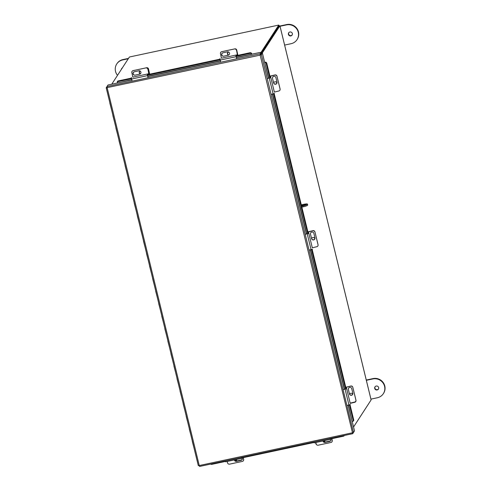 <?xml version="1.0" encoding="UTF-8"?>
<svg xmlns="http://www.w3.org/2000/svg" width="491" height="491" viewBox="0 0 491 491"><rect width="100%" height="100%" fill="white"/><g stroke="black" fill="none" stroke-linecap="round" stroke-linejoin="round"><path stroke-width="0.74" d="M353.545 426.974L371.122 399.907L279.925 25.802L278.956 25.851M279.925 25.802L262.206 53.089M278.974 26.035L261.341 53.181L278.992 26.011L278.765 25.072L129.415 57.011L111.758 84.188M108.407 96.837L106.878 90.571M111.457 109.37L109.812 103.03M114.513 121.903L112.869 115.563M117.57 134.436L115.919 128.096M120.626 146.962L118.975 140.629M123.677 159.495L122.032 153.161M126.733 172.028L125.088 165.694M129.79 184.561L128.145 178.227M132.846 197.094L131.195 190.76M135.903 209.626L134.252 203.292M138.953 222.159L137.308 215.825M142.009 234.692L140.365 228.358M145.066 247.225L143.415 240.891M148.122 259.757L146.471 253.424M151.173 272.29L149.528 265.956M154.229 284.823L152.584 278.489M157.286 297.356L155.641 291.022M160.342 309.889L158.691 303.555M163.399 322.421L161.748 316.081M166.449 334.954L164.804 328.614M169.505 347.487L167.861 341.147M172.562 360.02L170.911 353.68M175.618 372.552L173.967 366.212M178.669 385.085L177.024 378.745M181.725 397.618L180.08 391.278M184.782 410.151L183.137 403.811M187.838 422.683L186.187 416.343M190.895 435.21L189.244 428.876M193.945 447.743L192.3 441.409M197.001 460.276L195.43 453.825M117.429 82.979L108.002 84.992L106.995 86.539L107.191 87.846L199.26 465.542L198.315 465.652L106.209 87.828L260.156 55.133L261.39 54.599L262.39 53.053L261.451 53.255L260.156 55.133L260.107 53.795L261.114 52.249L236.3 57.392M106.995 86.539L260.107 53.795L260.334 54.728L261.341 53.181L261.114 52.249L278.765 25.072M262.39 53.053L268.509 78.284M260.156 55.133L352.716 433.682L199.585 466.45L199.26 465.542L352.225 432.829L353.495 432.442L354.502 430.895L352.213 421.517M352.495 432.774L352.716 433.682L353.71 432.105M353.495 432.442L261.39 54.599L260.451 54.796M106.983 86.606L106.216 87.785L107.124 87.588M344.394 435.48A1.307 1.209 143.6 0 1 343.448 436.198L329.946 439.083M314.001 442.495L241.333 458.035M225.394 461.442L211.762 464.357A1.307 1.209 143.6 0 1 210.67 464.081M210.891 464.032A1.307 1.209 -36.4 0 0 211.535 464.056L211.762 464.357M343.448 436.198L343.227 435.898L329.842 438.758M313.896 442.17L241.228 457.71M225.289 461.117L211.535 464.056M343.227 435.898A1.307 1.209 -36.4 0 0 343.829 435.603M268.7 78.253L264.661 62.492M264.839 62.437L265.471 62.161L264.649 62.314M348.199 405.192L352.182 421.536L348.389 405.161M350.028 404.78L353.698 419.848A1.307 0.988 65.2 0 1 353.238 421.137L352.661 421.407A1.307 0.988 -114.8 0 1 352.415 421.474L352.366 421.481M265.471 62.161A1.307 0.988 65.2 0 1 266.785 63.308L270.332 77.873M274.199 93.726L308.293 233.587M312.159 249.446L346.161 388.927M352.661 421.407A1.307 0.988 -114.8 0 0 353.121 420.118L353.698 419.848M266.785 63.308L266.208 63.578L269.737 78.057M273.597 93.91L307.697 233.777M311.558 249.631L345.56 389.111M349.426 404.965L353.121 420.118M266.208 63.578A1.307 0.988 -114.8 0 0 264.894 62.431M131.748 79.751L117.423 83.01L131.803 79.935M251.803 54.237L251.582 53.439L251.607 54.12M117.398 82.819L117.38 82.776A1.307 0.994 179.5 0 1 117.331 82.519A1.307 0.994 179.5 0 1 118.294 81.549L131.465 78.732M117.374 82.138A1.307 0.994 -0.5 0 1 117.324 81.88A1.307 0.994 -0.5 0 1 118.288 80.911L131.355 78.118M147.3 74.706L219.962 59.166M235.907 55.759L249.974 52.752A1.307 0.994 -0.5 0 1 251.582 53.439M251.588 54.071A1.307 0.994 179.5 0 0 249.98 53.384L249.974 52.752M147.404 75.319L220.072 59.779M236.018 56.373L249.98 53.384M314.841 238.792A1.633 1.614 171.5 0 0 311.65 238.736M307.882 231.887L312.957 230.66A1.633 1.614 -8.5 0 1 314.927 231.844L317.984 244.377A1.633 1.614 -8.5 0 1 318.015 244.518L318.045 244.739A1.633 1.614 171.5 0 0 318.021 244.598A1.633 1.614 -8.5 0 1 318.045 244.739L318.07 244.899A1.633 1.614 171.5 0 0 318.039 244.757L317.984 244.377M314.927 231.844L318.039 244.757M276.881 83.071A1.633 1.614 171.5 0 0 273.69 83.022M269.921 76.166L274.997 74.939A1.633 1.614 -8.5 0 1 276.967 76.123L280.023 88.656A1.633 1.614 -8.5 0 1 280.054 88.797L280.085 89.018A1.633 1.614 171.5 0 0 280.06 88.877A1.633 1.614 -8.5 0 1 280.085 89.018L280.023 88.656M276.967 76.123L280.109 89.178A1.633 1.614 171.5 0 0 280.079 89.037M221.975 51.635L222.153 51.586A1.633 1.608 74.6 0 1 222.245 51.561L234.845 48.867A1.633 1.608 74.6 0 1 236.766 50.131L237.89 55.336M236.766 50.131L236.545 50.192A1.633 1.608 -105.4 0 0 234.624 48.928A1.633 1.608 74.6 0 1 236.545 50.192L237.662 55.385M228.738 55.029A1.633 1.608 74.6 0 1 228.597 51.991M228.573 51.978A1.633 1.608 -105.4 0 0 228.579 55.115M222.245 51.561L234.845 48.867M221.404 58.196L237.349 54.789M237.613 55.397L236.545 50.192L237.343 54.667M221.398 58.079L220.447 53.642A1.633 1.608 -105.4 0 1 221.674 51.708L234.624 48.928L221.674 51.708M228.389 55.188A1.731 1.706 74.6 0 1 228.376 55.195L223.841 56.164A1.731 1.706 74.6 0 1 221.828 54.912A1.731 1.706 74.6 0 1 222.939 52.819A1.731 1.706 -105.4 0 0 221.656 54.918A1.731 1.706 -105.4 0 0 223.681 56.207L228.217 55.238A1.731 1.706 -105.4 0 0 229.512 53.138A1.731 1.706 -105.4 0 0 227.486 51.85L222.951 52.819M236.386 50.235A1.633 1.608 -105.4 0 0 234.465 48.971M235.944 55.176L236.521 58.153M220.576 61.565L219.999 58.582M270.486 76.24L274.352 92.093M270.602 76.197L274.985 74.976L269.933 76.228M280.109 89.178A1.633 1.614 171.5 0 1 278.876 90.982L274.463 92.05M277.022 82.2A1.731 1.706 -8.5 0 1 275.586 84.059A1.731 1.706 -8.5 0 1 273.616 82.783L272.511 78.272A1.731 1.706 -8.5 0 1 272.499 78.198M274.997 74.939L275.003 74.97A1.633 1.614 -8.5 0 1 276.955 76.154M273.634 82.942A1.731 1.706 171.5 0 0 275.647 84.213A1.731 1.706 171.5 0 0 277.004 82.126L275.905 77.615A1.731 1.706 171.5 0 0 273.892 76.344A1.731 1.706 171.5 0 0 272.536 78.431L273.616 82.783M276.979 76.314A1.633 1.614 171.5 0 0 275.009 75.129M274.561 93.493L271.627 94.266M267.761 78.413L270.694 77.639M308.446 231.961L312.313 247.814M308.563 231.918L312.945 230.696L307.894 231.948M318.07 244.899A1.633 1.614 171.5 0 1 316.836 246.703L312.423 247.771M314.983 237.92A1.731 1.706 -8.5 0 1 313.546 239.78A1.731 1.706 -8.5 0 1 311.576 238.503L310.472 233.992A1.731 1.706 -8.5 0 1 310.459 233.919M312.945 230.696A1.633 1.614 -8.5 0 1 314.915 231.875M311.595 238.663A1.731 1.706 171.5 0 0 313.608 239.933A1.731 1.706 171.5 0 0 314.964 237.847L313.866 233.335A1.731 1.706 171.5 0 0 311.853 232.065A1.731 1.706 171.5 0 0 310.496 234.152L311.576 238.503M314.94 232.034A1.633 1.614 171.5 0 0 312.97 230.85M312.522 249.213L309.588 249.987M305.721 234.133L308.655 233.36M133.755 70.501L133.933 70.452A1.633 1.608 74.6 0 1 134.025 70.428L146.625 67.733A1.633 1.608 74.6 0 1 148.546 68.998L149.669 74.202M148.546 68.998L149.442 74.251M140.34 73.828A1.633 1.608 74.6 0 1 140.113 71.005M140.045 70.968A1.633 1.608 -105.4 0 0 140.211 73.926M148.325 69.059A1.633 1.608 -105.4 0 0 146.404 67.795L146.625 67.733M134.025 70.428L146.404 67.795M352.808 387.325A1.633 1.614 -8.5 0 1 352.888 387.565L355.944 400.097A1.633 1.614 -8.5 0 1 355.975 400.239L356.006 400.46A1.633 1.614 171.5 0 1 354.772 402.27L350.212 403.369M352.685 394.163A1.633 1.614 171.5 0 0 349.647 394.334M356.006 400.46A1.633 1.614 171.5 0 0 355.981 400.318L355.944 400.097M352.888 387.565L355.981 400.318M235.496 460.902A1.633 1.528 -165.4 0 0 236.772 459.41M236.766 459.57A1.633 1.528 14.6 0 1 234.808 460.386M243.248 457.624L243.573 458.809A1.633 1.528 14.6 0 1 243.622 459.183M324.987 440.703A1.633 1.528 14.6 0 1 323.563 441.593M316.597 444.693A1.633 1.528 -165.4 0 1 315.916 443.778L315.584 442.557M324.066 441.937A1.633 1.528 -165.4 0 0 324.993 440.544M132.797 77.148L148.742 73.736M149 74.344L147.938 69.139L148.736 73.619M132.791 77.026L131.834 72.594A1.633 1.608 -105.4 0 1 133.067 70.655L146.017 67.881A1.633 1.608 74.6 0 1 147.938 69.139M139.61 74.184A1.731 1.706 -105.4 0 0 140.905 72.085A1.731 1.706 -105.4 0 0 138.879 70.796L134.344 71.766A1.731 1.706 -105.4 0 0 133.049 73.865A1.731 1.706 -105.4 0 0 135.074 75.154L139.769 74.141A1.731 1.706 74.6 0 1 139.769 74.141L135.234 75.111A1.731 1.706 74.6 0 1 133.214 73.865A1.731 1.706 74.6 0 1 134.325 71.772M132.981 70.679L133.135 70.636A1.633 1.608 74.6 0 1 133.227 70.612L146.017 67.881M147.779 69.182A1.633 1.608 -105.4 0 0 145.858 67.924M147.337 74.123L147.914 77.105M131.969 80.512L131.392 77.535M346.315 387.295L350.181 403.148M346.425 387.252L350.813 386.03L345.762 387.289M350.813 386.03A1.633 1.614 -8.5 0 1 352.784 387.215L355.883 399.932A1.633 1.614 -8.5 0 1 355.914 400.073L355.938 400.233A1.633 1.614 171.5 0 1 354.705 402.037L350.292 403.105M352.845 393.254A1.731 1.706 -8.5 0 1 351.415 395.114A1.731 1.706 -8.5 0 1 349.439 393.837L348.34 389.326A1.731 1.706 -8.5 0 1 348.328 389.253M349.463 393.997A1.731 1.706 171.5 0 0 351.476 395.267A1.731 1.706 171.5 0 0 352.833 393.181L351.734 388.669A1.731 1.706 171.5 0 0 349.721 387.399A1.731 1.706 171.5 0 0 348.365 389.486L349.439 393.837M352.784 387.215L355.907 400.091M352.808 387.368A1.633 1.614 171.5 0 0 350.838 386.184M350.39 404.547L347.45 405.32M343.59 389.467L346.523 388.694M241.695 457.956L241.554 458.385L241.191 457.551M243.198 457.637L243.64 459.238A1.633 1.528 14.6 0 1 243.646 459.987L243.561 460.319A1.633 1.528 -165.4 0 1 242.388 461.405L229.592 464.142A1.633 1.528 -165.4 0 1 227.609 462.982L227.192 461.46M243.033 457.673L243.64 459.238M242.333 459.06A1.731 1.62 14.6 0 1 241.142 460.042L236.607 461.012A1.731 1.62 14.6 0 1 234.532 459.889M234.373 459.92A1.731 1.62 -165.4 0 0 236.521 461.35L241.056 460.38A1.731 1.62 -165.4 0 0 242.026 457.888M243.561 460.319A1.633 1.528 -165.4 0 0 243.554 459.57M225.657 461.73L225.246 460.963M330.302 439.009L330.161 439.439L329.799 438.604M331.806 438.684L332.247 440.286A1.633 1.528 14.6 0 1 332.254 441.041L332.168 441.372A1.633 1.528 -165.4 0 1 330.995 442.452L318.205 445.19A1.633 1.528 -165.4 0 1 316.216 444.03L315.799 442.508M331.64 438.721L332.247 440.286M330.94 440.108A1.731 1.62 14.6 0 1 329.749 441.096L325.214 442.066A1.731 1.62 14.6 0 1 323.139 440.936M322.986 440.973A1.731 1.62 -165.4 0 0 325.128 442.397L329.664 441.427A1.731 1.62 -165.4 0 0 330.633 438.936M332.168 441.372A1.633 1.528 -165.4 0 0 332.162 440.623M314.265 442.778L313.853 442.01M370.41 401.018L353.551 427.004M301.517 205.803A2.449 0.399 -13.7 0 0 304.039 205.367A2.449 0.399 -13.7 0 0 305.832 204.594A2.449 0.399 -13.7 0 0 305.85 204.52A2.449 0.399 -13.7 0 0 304.052 204.563A2.449 0.399 -13.7 0 0 301.419 205.373M301.29 204.864L303.997 204.287A4.118 0.675 -13.7 0 1 307.47 204.127A4.118 0.675 -13.7 0 1 307.44 204.25A4.118 0.675 -13.7 0 1 302.941 205.913L301.615 206.195M307.47 204.127L307.697 205.06A4.118 0.675 166.3 0 1 307.667 205.189A4.118 0.675 166.3 0 1 303.168 206.846L301.842 207.134M378.659 387.583A2.044 1.989 33 0 1 376.364 389.971A2.044 1.989 33 0 1 374.977 386.89A2.044 1.989 33 0 1 378.659 387.583M378.512 388.94A2.044 1.989 33 0 1 375.093 386.718M370.926 399.122L377.407 397.741A9.808 9.532 -147 0 0 383.336 393.684L383.563 393.334A9.808 9.532 -147 0 0 373.05 378.592L366.28 380.04M383.336 393.684A9.808 9.532 -147 0 0 372.822 378.942L366.347 380.322M288.788 32.676A2.044 1.989 -147 0 0 292.2 34.892M292.354 33.535A2.044 1.989 -147 0 0 288.665 32.842A2.044 1.989 -147 0 0 290.052 35.929A2.044 1.989 -147 0 0 292.354 33.535M121.602 69.035A2.044 1.989 33 0 1 121.799 68.39M121.381 69.378A2.044 1.989 33 0 1 122.308 67.948M280.042 26.281L286.517 24.9A9.808 9.532 33 0 1 297.03 39.642A9.808 9.532 33 0 1 291.102 43.693L284.62 45.08M279.968 25.998L286.744 24.55A9.808 9.532 33 0 1 297.258 39.292L297.03 39.642M117.515 75.319A9.808 9.532 33 0 1 122.676 59.933L128.292 58.736M116.748 63.99L116.968 63.646A9.808 9.532 33 0 1 122.903 59.589L128.519 58.386M279.913 25.839L371.11 399.944M147.748 76.528L220.41 60.988M236.355 57.576L251.638 54.311M272.376 94.137L306.47 234.004M310.337 249.858L344.338 389.338M199.604 466.432L352.636 433.7M106.234 87.864L198.321 465.628M344.522 389.308L310.521 249.827M306.66 233.974L272.56 94.106M220.361 60.804L147.693 76.344M118.288 80.911L118.294 81.549M220.152 60.086L236.097 56.68M269.271 78.155L273.137 94.008M307.231 233.876L311.098 249.729M131.545 79.039L147.484 75.626M345.099 389.21L348.96 405.063M236.607 461.012L236.521 461.35M241.142 460.042L241.056 460.38M325.214 442.066L325.128 442.397M329.749 441.096L329.664 441.427M303.168 206.846L302.941 205.913M373.05 378.592L372.822 378.942M286.517 24.9L286.744 24.55M122.676 59.933L122.903 59.589M117.324 81.88L117.331 82.519M225.608 461.798L241.554 458.385M314.222 442.845L330.161 439.439"/></g></svg>
